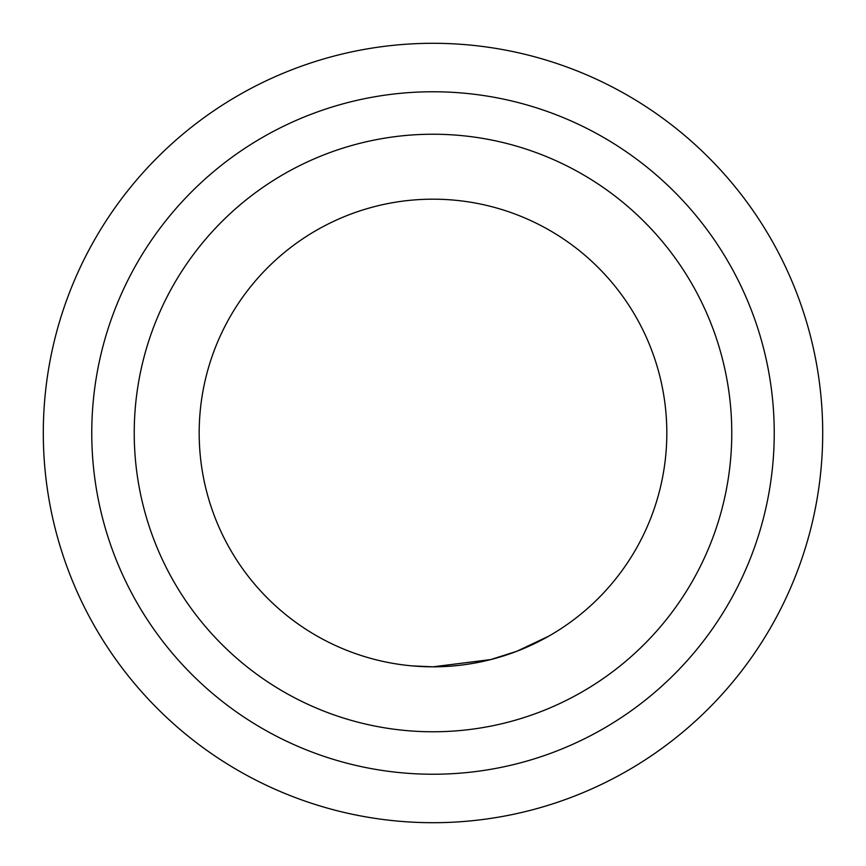 <?xml version="1.0" encoding="UTF-8"?>
<svg xmlns="http://www.w3.org/2000/svg" width="866" height="866" viewBox="0 0 866 866"><rect width="100%" height="100%" fill="white"/><g stroke="black" fill="none" stroke-linecap="round" stroke-linejoin="round"><path stroke-width="1.3" d="M433 731.77A298.77 298.77 0 0 0 731.77 433A298.77 298.77 0 0 0 433 134.23A298.77 298.77 0 0 0 134.23 433A298.77 298.77 0 0 0 433 731.77M548.784 636.142L516.71 651.319L490.697 659.578L433 666.82A233.82 233.82 0 0 0 666.82 433A233.82 233.82 0 0 0 433 199.18A233.82 233.82 0 0 0 199.18 433A233.82 233.82 0 0 0 433 666.82L412.303 665.9M490.697 659.589L433 666.82L413.006 665.965M474.135 663.172L471.007 663.713L474.135 663.172M458.146 665.467L451.965 666.051M411.058 665.792L409.304 665.618M91.764 433A341.236 341.236 0 0 0 433 774.236A341.236 341.236 0 0 0 774.236 433A341.236 341.236 0 0 0 433 91.764A341.236 341.236 0 0 0 91.764 433M822.7 433A389.7 389.7 0 0 1 433 822.7A389.7 389.7 0 0 1 43.3 433A389.7 389.7 0 0 1 433 43.3A389.7 389.7 0 0 1 822.7 433"/></g></svg>
